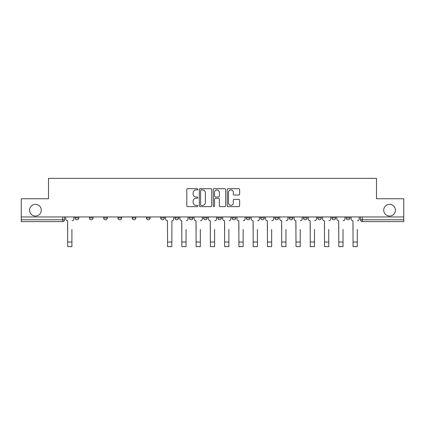 <?xml version="1.0" encoding="UTF-8"?>
<svg xmlns="http://www.w3.org/2000/svg" width="425" height="425" viewBox="0 0 425 425"><rect width="100%" height="100%" fill="white"/><g stroke="black" fill="none" stroke-linecap="round" stroke-linejoin="round"><path stroke-width="0.64" d="M197.864 189.311A0.627 0.627 0 0 0 197.237 188.684L187.701 188.684A0.898 0.898 0 0 0 186.803 189.582L186.803 205.742A0.898 0.898 0 0 0 187.701 206.64L197.237 206.64A0.627 0.627 0 0 0 197.864 206.008A0.627 0.627 0 0 0 197.237 205.381L196.005 205.381A2.874 2.874 0 0 1 193.131 202.507L193.131 201.163A2.874 2.874 0 0 1 196.005 198.289L197.237 198.289A0.627 0.627 0 0 0 197.864 197.662A0.627 0.627 0 0 0 197.237 197.03L196.005 197.03A2.874 2.874 0 0 1 193.131 194.161L193.131 192.812A2.874 2.874 0 0 1 196.005 189.938L197.237 189.938A0.627 0.627 0 0 0 197.864 189.311M383.722 210.189A5.854 5.854 0 0 0 389.571 216.043A5.854 5.854 0 0 0 395.425 210.189A5.854 5.854 0 0 0 389.571 204.335A5.854 5.854 0 0 0 383.722 210.189M29.575 210.189A5.854 5.854 0 0 0 35.429 216.043A5.854 5.854 0 0 0 41.278 210.189A5.854 5.854 0 0 0 35.429 204.335A5.854 5.854 0 0 0 29.575 210.189M317.682 216.957L317.682 217.967L321.342 217.967A1.827 1.827 0 0 1 319.51 219.794A1.827 1.827 0 0 1 317.682 217.967L317.682 216.957M303.413 216.957L303.413 217.967L307.073 217.967A1.827 1.827 0 0 1 305.246 219.794A1.827 1.827 0 0 1 303.413 217.967L303.413 216.957M232.071 216.957L232.071 217.967L235.732 217.967A1.827 1.827 0 0 1 233.904 219.794A1.827 1.827 0 0 1 232.071 217.967L232.071 216.957M189.268 216.957L189.268 217.967L192.929 217.967A1.827 1.827 0 0 1 191.096 219.794A1.827 1.827 0 0 1 189.268 217.967L189.268 216.957M160.73 216.957L160.73 217.967L164.39 217.967A1.827 1.827 0 0 1 162.562 219.794A1.827 1.827 0 0 1 160.73 217.967L160.73 216.957M146.466 216.957L146.466 217.967L150.121 217.967A1.827 1.827 0 0 1 148.293 219.794A1.827 1.827 0 0 1 146.466 217.967L146.466 216.957M117.927 217.967L117.927 216.957L117.927 217.967A1.827 1.827 0 0 0 119.754 219.794A1.827 1.827 0 0 1 117.927 217.967L121.587 217.967A1.827 1.827 0 0 1 119.754 219.794M89.388 217.967L89.388 216.957L89.388 217.967A1.827 1.827 0 0 0 91.221 219.794A1.827 1.827 0 0 1 89.388 217.967L93.048 217.967A1.827 1.827 0 0 1 91.221 219.794A1.827 1.827 0 0 0 93.048 217.967L93.048 216.957L93.048 217.967M238.738 195.011A0.898 0.898 0 0 0 239.636 194.113L239.636 189.582A0.898 0.898 0 0 0 238.738 188.684L228.145 188.684A0.898 0.898 0 0 0 227.248 189.582L227.248 205.742A0.898 0.898 0 0 0 228.145 206.64L238.738 206.64A0.898 0.898 0 0 0 239.636 205.742L239.636 200.265A0.898 0.898 0 0 0 238.738 199.367L234.202 199.367A0.898 0.898 0 0 0 233.304 200.265L233.304 202.98A2.401 2.401 0 0 1 230.903 205.381A2.401 2.401 0 0 1 228.501 202.98L228.501 192.339A2.401 2.401 0 0 1 230.903 189.938A2.401 2.401 0 0 1 233.304 192.339L233.304 194.113A0.898 0.898 0 0 0 234.202 195.011L238.738 195.011M21.25 216.957L21.25 198.757L48.508 198.757L48.508 178.362L376.492 178.362L376.492 198.757L403.75 198.757L403.75 216.957L21.25 216.957L21.25 219.794L64.51 219.794L64.51 216.957L64.51 219.794A1.827 1.827 0 0 1 62.682 221.622L21.25 221.622L21.25 219.794M211.714 189.582A0.898 0.898 0 0 0 210.816 188.684L200.223 188.684A0.898 0.898 0 0 0 199.325 189.582L199.325 205.742A0.898 0.898 0 0 0 200.223 206.64L210.816 206.64A0.898 0.898 0 0 0 211.714 205.742L211.714 189.582M214.184 188.684L224.777 188.684A0.898 0.898 0 0 1 225.675 189.582L225.675 205.742A0.898 0.898 0 0 1 224.777 206.64L220.246 206.64A0.898 0.898 0 0 1 219.348 205.742L219.348 199.187A0.898 0.898 0 0 0 218.45 198.289L215.438 198.289A0.898 0.898 0 0 0 214.54 199.187L214.54 206.008A0.627 0.627 0 0 1 213.913 206.64A0.627 0.627 0 0 1 213.286 206.008L213.286 189.582A0.898 0.898 0 0 1 214.184 188.684M360.49 216.957L360.49 219.794L403.75 219.794L403.75 221.622L362.318 221.622A1.827 1.827 0 0 1 360.49 219.794L360.49 216.957M403.75 216.957L403.75 219.794M346.221 216.957L346.221 217.967L349.876 217.967L349.876 216.957L349.876 217.967A1.827 1.827 0 0 1 348.048 219.794A1.827 1.827 0 0 1 346.221 217.967A1.827 1.827 0 0 0 348.048 219.794M335.612 217.967L335.612 216.957L335.612 217.967A1.827 1.827 0 0 1 333.779 219.794A1.827 1.827 0 0 1 331.952 217.967L335.612 217.967A1.827 1.827 0 0 1 333.779 219.794M331.952 216.957L331.952 217.967M321.342 216.957L321.342 217.967M307.073 216.957L307.073 217.967M292.804 216.957L292.804 217.967A1.827 1.827 0 0 1 290.976 219.794A1.827 1.827 0 0 1 289.149 217.967L292.804 217.967M289.149 216.957L289.149 217.967M278.534 216.957L278.534 217.967A1.827 1.827 0 0 1 276.707 219.794A1.827 1.827 0 0 1 274.879 217.967L278.534 217.967A1.827 1.827 0 0 1 276.707 219.794M274.879 216.957L274.879 217.967M264.27 216.957L264.27 217.967A1.827 1.827 0 0 1 262.438 219.794A1.827 1.827 0 0 1 260.61 217.967L264.27 217.967M260.61 216.957L260.61 217.967M250.001 216.957L250.001 217.967A1.827 1.827 0 0 1 248.168 219.794A1.827 1.827 0 0 1 246.341 217.967A1.827 1.827 0 0 0 248.168 219.794M246.341 216.957L246.341 217.967L250.001 217.967M235.732 216.957L235.732 217.967A1.827 1.827 0 0 1 233.904 219.794M221.462 216.957L221.462 217.967A1.827 1.827 0 0 1 219.635 219.794A1.827 1.827 0 0 1 217.807 217.967L221.462 217.967M217.807 216.957L217.807 217.967M207.193 216.957L207.193 217.967A1.827 1.827 0 0 1 205.365 219.794A1.827 1.827 0 0 1 203.538 217.967L207.193 217.967L207.193 216.957M203.538 216.957L203.538 217.967M192.929 216.957L192.929 217.967M178.659 216.957L178.659 217.967A1.827 1.827 0 0 1 176.832 219.794A1.827 1.827 0 0 1 174.999 217.967L178.659 217.967L178.659 216.957M174.999 216.957L174.999 217.967M164.39 217.967L164.39 216.957L164.39 217.967A1.827 1.827 0 0 1 162.562 219.794M150.121 217.967L150.121 216.957L150.121 217.967A1.827 1.827 0 0 1 148.293 219.794M135.851 216.957L135.851 217.967A1.827 1.827 0 0 1 134.024 219.794A1.827 1.827 0 0 1 132.196 217.967A1.827 1.827 0 0 0 134.024 219.794A1.827 1.827 0 0 0 135.851 217.967L135.851 216.957M132.196 216.957L132.196 217.967L135.851 217.967M121.587 216.957L121.587 217.967M107.318 216.957L107.318 217.967A1.827 1.827 0 0 1 105.49 219.794A1.827 1.827 0 0 1 103.657 217.967L107.318 217.967M103.657 216.957L103.657 217.967M78.779 216.957L78.779 217.967A1.827 1.827 0 0 1 76.952 219.794A1.827 1.827 0 0 1 75.124 217.967A1.827 1.827 0 0 0 76.952 219.794A1.827 1.827 0 0 0 78.779 217.967L78.779 216.957M75.124 216.957L75.124 217.967L78.779 217.967M201.211 189.938A0.627 0.627 0 0 0 200.584 190.57L200.584 204.754A0.627 0.627 0 0 0 201.211 205.381L202.512 205.381A2.874 2.874 0 0 0 205.387 202.507L205.387 192.812A2.874 2.874 0 0 0 202.512 189.938L201.211 189.938M219.348 192.387A2.401 2.401 0 0 0 216.947 189.986A2.401 2.401 0 0 0 214.54 192.387L214.54 196.132A0.898 0.898 0 0 0 215.438 197.03L218.45 197.03A0.898 0.898 0 0 0 219.348 196.132L219.348 192.387M65.748 218.88L65.748 216.957L65.748 218.88A1.827 1.827 0 0 0 67.575 220.708L67.713 229.399M67.575 220.708L67.713 246.638L71.921 246.638L71.921 229.399M73.886 218.88L73.886 216.957L73.886 218.88A1.827 1.827 0 0 1 72.059 220.708M71.921 246.638L67.713 246.638M179.892 218.88L179.892 216.957L179.892 218.88A1.827 1.827 0 0 0 181.725 220.708L181.857 229.399M181.725 220.708L181.857 246.638L186.065 246.638L186.065 229.399M188.036 218.88L188.036 216.957L188.036 218.88A1.827 1.827 0 0 1 186.203 220.708M194.161 218.88L194.161 216.957L194.161 218.88A1.827 1.827 0 0 0 195.989 220.708L196.127 229.399M195.989 220.708L196.127 246.638L200.334 246.638L200.334 229.399M202.3 218.88L202.3 216.957L202.3 218.88A1.827 1.827 0 0 1 200.472 220.708M208.431 218.88L208.431 216.957L208.431 218.88A1.827 1.827 0 0 0 210.258 220.708L210.396 229.399M210.258 220.708L210.396 246.638L214.604 246.638L214.604 229.399M216.569 218.88L216.569 216.957L216.569 218.88A1.827 1.827 0 0 1 214.742 220.708M222.7 218.88L222.7 216.957L222.7 218.88A1.827 1.827 0 0 0 224.528 220.708L224.666 229.399M224.528 220.708L224.666 246.638L228.873 246.638L228.873 229.399M230.839 218.88L230.839 216.957L230.839 218.88A1.827 1.827 0 0 1 229.011 220.708M236.964 218.88L236.964 216.957L236.964 218.88A1.827 1.827 0 0 0 238.797 220.708L238.935 229.399M238.797 220.708L238.935 246.638L243.143 246.638L243.143 229.399M245.108 218.88L245.108 216.957L245.108 218.88A1.827 1.827 0 0 1 243.275 220.708M251.233 218.88L251.233 216.957L251.233 218.88A1.827 1.827 0 0 0 253.066 220.708L253.199 229.399M253.066 220.708L253.199 246.638L257.407 246.638L257.407 229.399M259.377 218.88L259.377 216.957L259.377 218.88A1.827 1.827 0 0 1 257.545 220.708M265.503 218.88L265.503 216.957L265.503 218.88A1.827 1.827 0 0 0 267.33 220.708L267.468 229.399M267.33 220.708L267.468 246.638L271.676 246.638L271.676 229.399M273.642 218.88L273.642 216.957L273.642 218.88A1.827 1.827 0 0 1 271.814 220.708M279.772 218.88L279.772 216.957L279.772 218.88A1.827 1.827 0 0 0 281.6 220.708L281.738 229.399M281.6 220.708L281.738 246.638L285.945 246.638L285.945 229.399M287.911 218.88L287.911 216.957L287.911 218.88A1.827 1.827 0 0 1 286.083 220.708M294.042 218.88L294.042 216.957L294.042 218.88A1.827 1.827 0 0 0 295.869 220.708L296.007 229.399M295.869 220.708L296.007 246.638L300.215 246.638L300.215 229.399M302.18 218.88L302.18 216.957L302.18 218.88A1.827 1.827 0 0 1 300.353 220.708M308.306 218.88L308.306 216.957L308.306 218.88A1.827 1.827 0 0 0 310.138 220.708L310.277 229.399M310.138 220.708L310.277 246.638L314.484 246.638L314.484 229.399M316.45 218.88L316.45 216.957L316.45 218.88A1.827 1.827 0 0 1 314.617 220.708M322.575 218.88L322.575 216.957L322.575 218.88A1.827 1.827 0 0 0 324.408 220.708L324.541 229.399M324.408 220.708L324.541 246.638L328.748 246.638L328.748 229.399M330.719 218.88L330.719 216.957L330.719 218.88A1.827 1.827 0 0 1 328.886 220.708M336.844 218.88L336.844 216.957L336.844 218.88A1.827 1.827 0 0 0 338.672 220.708L338.81 229.399M338.672 220.708L338.81 246.638L343.017 246.638L343.017 229.399M344.983 218.88L344.983 216.957L344.983 218.88A1.827 1.827 0 0 1 343.156 220.708M351.114 218.88L351.114 216.957L351.114 218.88A1.827 1.827 0 0 0 352.941 220.708L353.079 229.399M352.941 220.708L353.079 246.638L357.287 246.638L357.287 229.399M359.252 218.88L359.252 216.957L359.252 218.88A1.827 1.827 0 0 1 357.425 220.708M167.593 246.638L171.801 246.638L167.593 246.638L167.455 220.708A1.827 1.827 0 0 1 165.623 218.88L165.623 216.957M173.767 216.957L173.767 218.88A1.827 1.827 0 0 1 171.934 220.708L171.801 246.638M186.065 246.638L181.857 246.638M200.334 246.638L196.127 246.638M214.604 246.638L210.396 246.638M228.873 246.638L224.666 246.638M243.143 246.638L238.935 246.638M257.407 246.638L253.199 246.638M271.676 246.638L267.468 246.638M285.945 246.638L281.738 246.638M300.215 246.638L296.007 246.638M314.484 246.638L310.277 246.638M343.017 246.638L338.81 246.638M357.287 246.638L353.079 246.638M62.682 216.957L62.682 221.622M362.318 216.957L362.318 221.622M71.921 242.022L67.713 242.022M171.801 242.022L167.593 242.022M186.065 242.022L181.857 242.022M200.334 242.022L196.127 242.022M214.604 242.022L210.396 242.022M228.873 242.022L224.666 242.022M243.143 242.022L238.935 242.022M257.407 242.022L253.199 242.022M271.676 242.022L267.468 242.022M285.945 242.022L281.738 242.022M300.215 242.022L296.007 242.022M314.484 242.022L310.277 242.022M328.748 242.022L324.541 242.022M343.017 242.022L338.81 242.022M357.287 242.022L353.079 242.022"/></g></svg>
